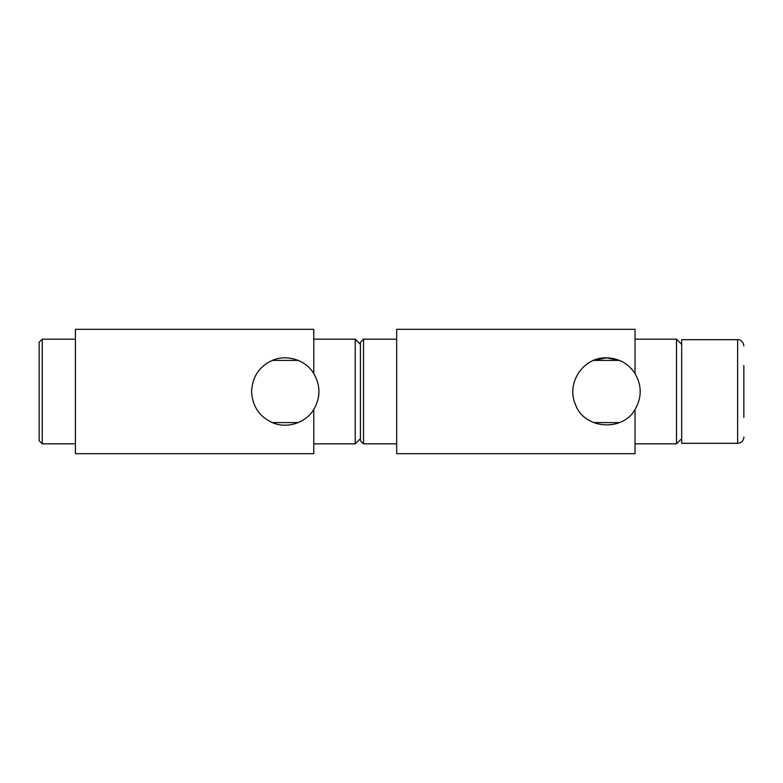 <?xml version="1.0" encoding="UTF-8"?>
<svg xmlns="http://www.w3.org/2000/svg" width="783" height="783" viewBox="0 0 783 783"><rect width="100%" height="100%" fill="white"/><g stroke="black" fill="none" stroke-linecap="round" stroke-linejoin="round"><path stroke-width="1.17" d="M313.777 373.55C305.947 360.268 287.087 353.808 272.259 360.434C259.261 366.444 252.38 376.799 251.597 391.5C252.38 406.201 259.261 416.556 272.259 422.566C287.087 429.192 305.947 422.732 313.777 409.45C320.648 397.48 320.648 385.52 313.777 373.55L313.777 329.32L75.422 329.32L75.422 453.68L313.777 453.68L313.777 409.45M360.415 438.656L355.228 443.834L355.228 339.166L313.777 339.166M75.422 443.834L42.262 443.834L42.262 339.166L75.422 339.166M42.262 443.834L39.15 440.721L39.15 342.279L42.262 339.166M743.85 417.408L743.85 365.592M737.635 443.315L737.635 339.685L681.67 339.685L681.67 443.315L737.635 443.315A6.215 6.215 0 0 0 743.85 437.1M272.327 422.585L298.235 422.585M593.583 422.585L619.49 422.585M606.541 357.821L619.49 360.415L593.583 360.415L606.541 357.821C583.364 357.019 565.825 383.024 575.476 404.517C583.991 429.221 622.71 432.079 635.033 409.45C641.913 397.48 641.913 385.52 635.033 373.55C628.465 363.576 618.971 358.33 606.541 357.821M681.67 438.656L676.492 443.834L676.492 339.166L635.033 339.166M635.033 373.55L635.033 329.32L396.678 329.32L396.678 453.68L635.033 453.68L635.033 409.45M396.678 443.834L363.518 443.834L363.518 339.166L396.678 339.166M363.518 443.834L360.415 440.721L360.415 342.279L363.518 339.166M355.228 443.834L313.777 443.834M360.415 344.344L355.228 339.166M737.635 339.685C738.34 339.372 743.165 340.174 743.85 345.9M298.235 360.415L272.327 360.415M676.492 443.834L635.033 443.834M681.67 344.344L676.492 339.166"/></g></svg>
